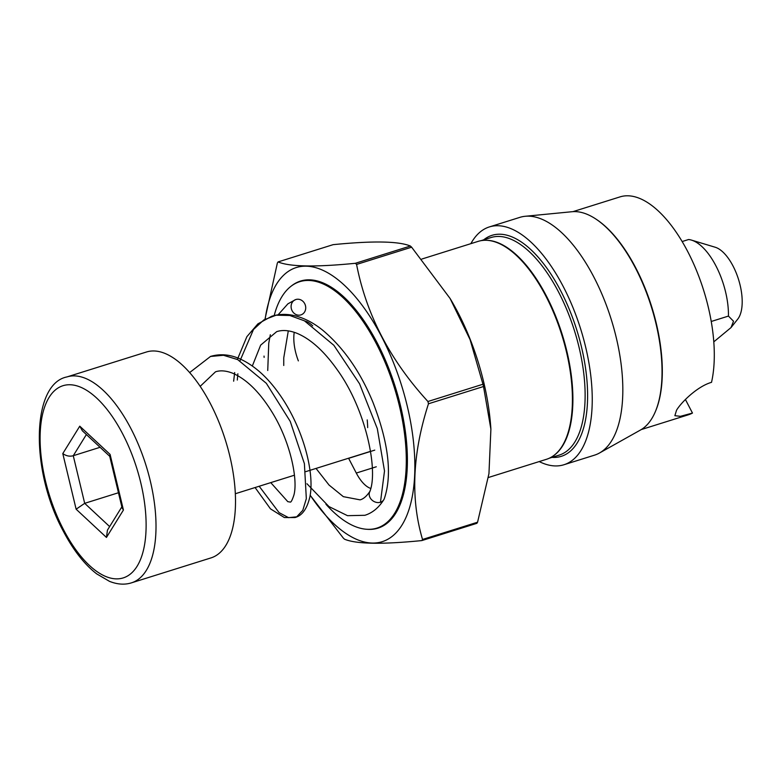 <?xml version="1.0" encoding="UTF-8"?>
<svg xmlns="http://www.w3.org/2000/svg" width="781" height="781" viewBox="0 0 781 781"><rect width="100%" height="100%" fill="white"/><g stroke="black" fill="none" stroke-linecap="round" stroke-linejoin="round"><path stroke-width="1.17" d="M595.991 219.129A114.182 51.839 72.6 0 1 651.666 306.63A114.182 51.839 72.6 0 1 655.933 410.259M641.289 429.56L688.354 414.799A114.182 51.839 -107.4 0 0 692.474 413.061L680.407 416.332L674.872 415.687L676.522 410.259C681.022 402.557 697.238 386.39 711.52 382.339A114.182 51.839 72.6 0 0 689.887 255.817A114.182 51.839 72.6 0 0 620.016 196.89L572.951 211.651M692.474 413.061L685.415 399.491M291.147 286.168A129.47 58.78 72.6 0 1 300.509 281.072A129.47 58.78 72.6 0 1 395.332 387.025A129.47 58.78 72.6 0 1 377.994 528.151A129.47 58.78 72.6 0 1 367.402 529.313M310.184 495.183A143.636 65.204 -107.4 0 0 410.767 503.335A143.636 65.204 -107.4 0 0 359.221 301.495A143.636 65.204 -107.4 0 0 265.189 318.98M310.174 495.281L343.308 538.06A165.435 75.103 -107.4 0 0 344.548 539.212C356.234 544.084 381.997 544.542 421.838 540.579L476.879 523.319A165.435 75.103 -107.4 0 0 477.572 522.206L422.531 539.466C410.445 498.649 412.427 453.419 428.476 403.777A165.435 75.103 -107.4 0 0 427.939 401.502C390.08 360.226 366.299 314.548 356.585 264.447A165.435 75.103 -107.4 0 0 355.355 263.295C315.514 267.248 289.751 266.799 278.056 261.928A165.435 75.103 72.6 0 0 277.362 263.041L265.003 319.078M422.531 539.466A165.435 75.103 72.6 0 1 421.838 540.579M477.572 522.206L488.955 473.618L490.898 429.169L483.517 386.517A165.435 75.103 -107.4 0 0 482.97 384.242L470.055 339.559L450.09 298.469L411.626 247.186A165.435 75.103 -107.4 0 0 410.386 246.035C398.7 241.163 372.937 240.704 333.096 244.668L278.056 261.928M450.227 298.703A143.636 65.204 72.6 0 1 450.383 298.967A143.636 65.204 72.6 0 1 490.81 427.871L490.898 429.169M410.386 246.035L355.355 263.295M411.626 247.186L356.585 264.447M482.97 384.242L427.939 401.502M483.517 386.517L428.476 403.777M488.35 477.523L546.475 459.296A114.182 51.839 -107.4 0 0 562.174 446.117A114.182 51.839 72.6 0 0 554.569 314.87A114.182 51.839 72.6 0 0 478.138 241.378L421.828 259.048M370.702 488.428A32.372 14.693 72.6 0 1 356.292 473.052L348.629 458.33A55.744 25.304 -107.4 0 1 348.385 458.281M274.19 315.563A129.109 58.614 72.6 0 1 281.951 296.595A129.109 58.614 72.6 0 1 299.699 281.697A129.109 58.614 72.6 0 1 386.117 364.786A129.109 58.614 72.6 0 1 394.708 513.205A129.109 58.614 72.6 0 1 376.969 528.093A129.109 58.614 72.6 0 1 325.931 504.223M298.362 360.89A32.372 14.693 72.6 0 1 294.232 332.296M304.941 321.098A32.372 14.693 72.6 0 1 312.683 325.853M367.666 427.607A55.744 25.304 -107.4 0 0 367.207 419.914M374.763 450.129L348.629 458.33M539.202 461.571A124.618 56.574 -107.4 0 0 563.941 464.744A124.618 56.574 -107.4 0 0 580.634 328.908A124.618 56.574 -107.4 0 0 489.355 226.929A124.618 56.574 -107.4 0 0 470.865 243.662M553.055 456.055A114.006 51.761 -107.4 0 0 562.271 334.668A114.006 51.761 -107.4 0 0 485.391 240.284M489.355 226.929L519.931 217.343A124.618 56.574 72.6 0 1 525.222 216.278A124.618 56.574 72.6 0 1 611.211 319.322A124.618 56.574 72.6 0 1 599.466 453.019A124.618 56.574 72.6 0 1 594.517 455.157L563.941 464.744M525.222 216.278L572.053 211.719A114.905 52.171 72.6 0 1 651.334 306.738A114.905 52.171 72.6 0 1 640.508 430.009L599.466 453.019M713.795 341.853L731.016 327.59L733.515 321.225L728.439 316.08A53.948 24.494 72.6 0 0 715.913 265.852A53.948 24.494 -107.4 0 0 691.488 240.109A53.948 24.494 -107.4 0 0 688.578 239.523L682.145 241.544M731.016 327.59L737.742 319.117A39.411 17.895 72.6 0 0 733.047 266.048A39.411 17.895 -107.4 0 0 715.201 247.235L691.488 240.109M728.439 316.08L711.237 321.479M66.941 376.93L146.438 352.006A107.895 48.978 -107.4 0 1 210.46 403.738A107.895 48.978 72.6 0 1 211.007 557.898L131.511 582.831A107.895 48.978 72.6 0 0 130.964 428.671A107.895 48.978 72.6 0 0 66.941 376.93C31.718 383.842 29.883 469.742 63.222 531.002C73.238 550.078 84.397 564.37 96.698 573.879L109.525 581.367C117.384 584.481 124.716 584.969 131.511 582.831M123.427 510.032L122.109 507.962L109.652 455.997L110.092 454.405L123.427 510.032L106.45 537.435L107.446 530.123L121.846 506.879M106.45 537.435L76.128 509.202L84.69 503.335L118.458 492.743M76.128 509.202L62.792 453.566C66.18 455.997 69.675 456.709 73.268 455.714L100.085 447.298M62.792 453.566L79.769 426.172L82.366 430.8L109.711 456.27M252.341 365.977L260.659 345.134L276.689 331.652C282.449 329.748 289.146 330.275 296.77 333.223C310.506 338.895 323.939 351.001 337.08 369.54C366.543 410.064 378.658 472.105 369.559 492.176A8.093 6.717 -148.2 0 0 371.473 499.586A8.093 6.717 -148.2 0 0 378.668 502.554A8.093 6.717 31.8 0 0 380.464 502.232L384.506 470.972L377.311 428.642L359.543 383.764L333.858 345.29L304.434 320.825L289.839 315.495L276.123 315.192L263.851 319.927L253.513 329.465L240.001 360.783M237.873 373.787L237.297 380.044M259.185 486.251L279.081 512.639L288.56 517.657L296.692 516.827L302.794 510.325L306.328 498.678L304.395 463.641L290.239 421.408L266.35 383.334L237.688 359.602L223.473 355.277L210.362 356.478M369.559 492.176A8.093 6.717 -148.2 0 1 370.028 491.22C366.709 496.179 363.38 499.069 360.051 499.85L343.328 496.657L329.055 485.05L316.032 468.424M295.901 299.514A8.093 7.205 69.5 0 0 295.579 299.621A8.093 7.205 69.5 0 0 291.596 309.54A8.093 7.205 69.5 0 0 300.919 314.899A8.093 7.205 69.5 0 0 301.241 314.782A8.093 7.205 69.5 0 0 305.225 304.863A8.093 7.205 69.5 0 0 295.901 299.514M380.464 502.232A8.093 6.717 31.8 0 0 383.803 499.703A8.093 6.717 31.8 0 0 383.832 499.664A8.093 6.717 31.8 0 0 384.252 498.825C392.413 474.936 388.626 442.71 372.879 402.137C360.246 371.551 343.445 347.506 322.475 330.012C312.429 321.997 302.188 317.027 291.733 315.094C284.821 313.884 278.173 314.265 271.788 316.237L257.876 323.881L246.874 336.679L237.356 359.445M356.292 473.052L376.286 466.784M483.732 239.816A115.803 52.571 72.6 0 1 576.817 330.109A115.803 52.571 72.6 0 1 551.962 457.383M549.199 458.252L559.235 455.098A114.006 51.761 -107.4 0 0 574.504 330.832A114.006 51.761 -107.4 0 0 491.005 237.541L480.969 240.685M122.724 434.002A100.7 45.718 72.6 0 1 137.085 566.274A100.7 45.718 72.6 0 1 63.486 529.596A100.7 45.718 72.6 0 1 49.135 397.334A100.7 45.718 72.6 0 1 122.724 434.002M79.769 426.172L110.092 454.405M109.643 526.579L84.69 503.335L73.268 455.714L86.388 434.548M264.124 357.376L264.037 356.077M450.383 298.967L450.09 298.469M376.969 528.093L382.055 526.492M299.699 281.697L304.785 280.106M370.555 451.33L305.791 471.636M294.447 475.199L235.345 493.729M234.671 372.547L233.646 381.187M255.084 487.539L270.48 508.861L284.372 517.549L294.984 517.53C302.12 515.733 307.099 508.802 309.92 496.726C314.889 472.271 302.813 426.943 279.11 393.78C267.19 376.862 253.913 365.127 239.259 358.567C229.419 354.389 219.861 353.666 210.587 356.409L189.637 372.576M200.17 386.341L215.517 371.805C220.408 370.184 226.148 370.663 232.748 373.25C246.679 379.332 259.731 392.218 271.905 411.899C290.581 441.782 298.147 480.12 293.89 495.125C292.231 500.123 291.01 502.437 290.22 502.076L287.789 501.656L270.763 482.629M295.579 299.621L287.906 303.829L278.104 314.811M270.324 334.737L268.762 343.191L267.737 370.497M306.972 483.751L328.938 506.557L347.516 515.675L364.893 515.294C372.478 512.902 378.785 507.699 383.803 499.703M288.296 330.871L283.757 357.835L283.747 365.479"/></g></svg>
